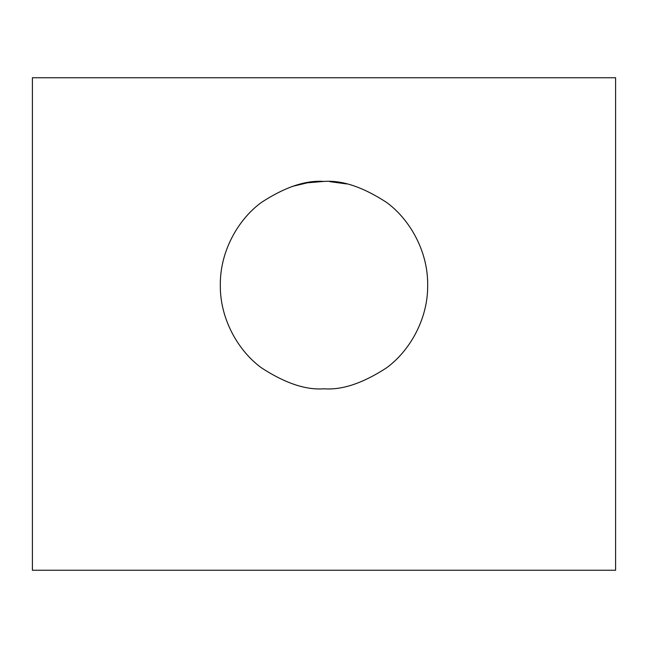 <?xml version="1.0" encoding="UTF-8"?>
<svg xmlns="http://www.w3.org/2000/svg" width="648" height="648" viewBox="0 0 648 648"><rect width="100%" height="100%" fill="white"/><g stroke="black" fill="none" stroke-linecap="round" stroke-linejoin="round"><path stroke-width="0.97" d="M323.522 181.44L307.322 182.833L292.135 186.454M329.832 181.643L346.534 183.919M324 181.44C305.978 180.055 285.241 186.972 261.792 202.176C239.525 218.084 219.907 249.926 220.32 285.12C219.907 320.315 239.525 352.156 261.792 368.064C285.241 383.268 305.978 390.185 324 388.8C342.023 390.185 362.759 383.268 386.208 368.064C408.475 352.156 428.093 320.315 427.68 285.12C428.093 249.926 408.475 218.084 386.208 202.176C362.759 186.972 342.023 180.055 324 181.44M427.68 285.12C428.093 320.315 408.475 352.156 386.208 368.064C362.759 383.268 342.023 390.185 324 388.8C305.978 390.185 285.241 383.268 261.792 368.064C239.525 352.156 219.907 320.315 220.32 285.12M615.6 77.76L615.6 570.24L32.4 570.24L32.4 77.76L615.6 77.76"/></g></svg>
